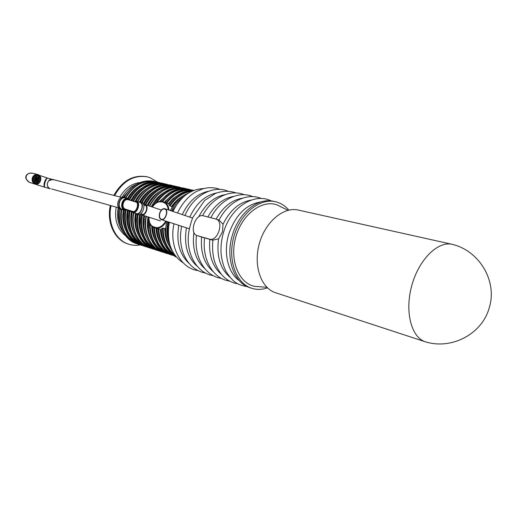 <?xml version="1.0" encoding="UTF-8"?>
<svg xmlns="http://www.w3.org/2000/svg" width="517" height="517" viewBox="0 0 517 517"><rect width="100%" height="100%" fill="white"/><g stroke="black" fill="none" stroke-linecap="round" stroke-linejoin="round"><path stroke-width="0.78" d="M288.809 210.115C285.054 205.676 280.537 202.864 275.251 201.669C259.405 197.979 239.985 213.902 233.8 236.851C227.422 259.754 236.03 283.335 251.546 288.221C256.69 289.875 262.003 289.759 267.476 287.866M251.546 288.221L249.808 287.639C233.768 282.967 225.082 257.783 232.56 234.582C239.009 212.487 258.157 197.455 273.454 201.275L273.583 201.307M288.034 210.296L276.744 204.745C261.531 199.568 241.788 214.684 235.694 237.374C229.38 259.993 238.673 283.045 254.403 286.328L266.901 287.31M251.146 200.098C239.423 202.082 230.052 210.122 223.047 224.216L222.433 231.933L218.575 238.828C216.358 255.96 220.158 268.769 229.975 277.248M215.964 219.072L219.046 220.132L223.047 224.216M218.575 238.828L212.914 240.121C212.222 246.848 212.584 253.265 214.012 259.379C215.641 266.856 221.612 275.193 223.751 276.821C227.81 280.641 232.547 282.98 237.956 283.833M221.431 274.353C212.429 266.585 208.551 254.926 209.799 239.371L212.894 240.263M242.318 198.231C231.732 200.021 222.982 206.981 216.074 219.111M209.799 239.371L204.616 237.839C201.766 259.275 213.146 279.006 229.593 281.074M213.069 271.515C204.215 263.767 200.396 252.27 201.604 237.032L204.609 237.891M233.678 196.402C223.234 198.25 214.62 205.1 207.834 216.959M201.604 237.032L199.866 236.482M225.212 194.618C214.225 196.699 205.404 204.105 198.748 216.836M193.901 232.34C191.981 248.289 195.639 260.419 204.874 268.73M260.962 201.927C246.35 204.189 235.662 214.775 228.908 233.697C223.014 252.264 227.823 272.834 239.352 280.692M216.914 192.867C205.255 195.239 196.208 203.33 189.765 217.121M186.443 227.829C183.787 244.405 187.257 257.13 196.841 265.997M178.811 225.341C176.09 241.73 179.477 254.39 188.97 263.321M208.778 191.154C197.442 193.532 188.602 201.339 182.249 214.581M169.324 222.245C166.332 241.122 170.94 254.648 183.167 262.817M203.53 188.621C190.683 189.06 180.478 196.667 172.917 211.427M203.343 215.802C195.252 213.224 188.886 233.464 197.126 235.603L209.417 239.119C217.683 242.066 224.404 221.36 215.938 219.059L203.343 215.802M453.176 244.58L452.207 244.334C437.828 240.844 418.802 259.612 411.758 285.694C404.533 311.719 411.345 337.543 425.504 341.847L426.46 342.131C452.388 349.602 482.077 333.698 489.172 308.035C497.593 281.907 480.106 251.527 453.176 244.58M298.354 210.083L298.244 210.057C283.465 206.548 265.195 221.877 259.275 243.843C253.175 265.764 261.091 288.247 275.6 292.745L425.504 341.847M146.44 176.672L146.337 176.646C132.927 174.617 122.096 180.879 113.837 195.42M110.328 205.507C106.444 222.549 114.722 239.985 127.906 243.934L128.662 244.179C132.442 245.401 136.333 245.646 140.333 244.916M157.562 182.152L150.02 177.667L147.106 176.82C133.696 174.791 122.859 181.06 114.593 195.613M111.077 205.714C107.187 222.775 115.472 240.231 128.662 244.179M140.023 182.54C131.699 183.541 124.985 188.362 119.879 196.996M116.17 207.136C114.231 219.602 117.32 229.102 125.45 235.636M136.423 184.33C130.517 186.656 125.728 190.96 122.064 197.255M118.193 207.692C116.499 217.34 118.193 225.528 123.272 232.256M159.811 213.282C159.049 216.371 159.559 218.368 161.336 219.266C165.291 220.837 168.846 210.122 164.729 209.03C162.648 208.713 161.013 210.128 159.811 213.282M159.604 213.224C158.79 216.52 159.333 218.646 161.226 219.609C165.446 221.282 169.227 209.857 164.839 208.694C162.622 208.357 160.877 209.863 159.604 213.224M161.362 228.973L162.532 228.178L164.774 228.579L165.783 228.146M166.287 223.977L167.14 221.535M148.909 217.179C148.722 222.568 150.35 225.987 153.801 227.428L161.065 229.664L161.75 235.022M172.148 207.349L171.566 206.542L169.505 205.553L168.943 204.357M130.904 188.55L123.279 197.055M119.046 208.215C117.915 214.529 118.458 220.397 120.674 225.813M141.102 213.527L142.156 214.309C145.555 215.505 148.56 206.167 145.064 205.262L143.823 205.288M140.676 213.889L141.962 214.923C145.826 216.293 149.239 205.682 145.271 204.648L143.694 204.738C151.436 190.359 161.731 184.117 174.565 186.017C161.827 184.117 151.578 190.34 143.81 204.7M124.804 197.281L124.507 197.19C118.089 195.193 114.632 208.06 121.185 209.553L124.377 209.928M127.466 198.476L125.618 197.481C119.194 195.484 115.73 208.37 122.29 209.857M125.767 198.043L125.502 197.959C119.569 196.111 116.37 208.015 122.432 209.385L124.933 210.083L127.757 209.87M130.413 200.312L128.016 198.618C122.07 196.764 118.865 208.713 124.933 210.083M129.599 200.073L128.151 199.174M127.453 209.779L125.573 209.747C120.002 208.493 122.949 197.526 128.397 199.226L127.893 199.097C122.445 197.391 119.498 208.351 125.069 209.611M125.321 209.669L126.969 209.637L125.25 209.643M128.397 199.226L130.122 200.228M131.557 211.039L132.675 211.918C134.685 212.196 136.288 210.755 137.49 207.582C138.265 204.454 137.8 202.451 136.087 201.565L134.653 201.617M133.14 212.067C135.144 212.345 136.746 210.904 137.949 207.731C138.724 204.609 138.259 202.606 136.546 201.72L136.087 201.565M136.32 201.662L135.118 201.766M132.016 211.182L132.908 211.976M131.447 211.001L132.985 212.539C137.179 214.206 141.07 202.393 136.708 201.255L134.543 201.585M132.985 212.539L136.43 213.65C138.621 213.96 140.372 212.39 141.677 208.946C142.518 205.553 142.007 203.368 140.139 202.405L136.708 201.255M135.034 213.198L136.281 214.122C140.824 215.925 145.031 203.175 140.294 201.94L138.756 201.94M136.21 214.096C133.244 229.832 140.857 245.388 152.806 248.942C140.941 245.42 133.321 229.891 136.294 214.128L137.806 214.613C142.349 216.423 146.55 203.685 141.813 202.451L140.294 201.94M132.397 211.304L133.115 212.002M136.494 201.759L135.506 201.895M137.289 202.593L136.662 202.289M135.822 202.005L135.932 202.037C139.571 202.981 136.32 212.836 132.83 211.447L134.246 211.802M128.494 199.775L125.689 199.523M123.369 208.125L125.709 209.275C120.642 208.131 123.324 198.16 128.281 199.711L136.772 202.321M125.185 209.618L126.697 209.553L125.185 209.618M129.308 199.989L128.003 199.148L129.308 199.989M48.656 180.763L52.779 179.431C47.661 177.842 44.953 187.354 50.117 188.75L50.265 188.795C46.95 186.999 46.414 184.317 48.656 180.763M126.167 209.404L124.209 209.042M126.872 199.155L128.759 199.84M50.259 188.795L45.089 187.354C43.215 186.883 46.052 177.46 47.868 178.145L53.955 179.968M118.742 207.847L51.545 188.925M30.917 182.805L35.188 183.994C40.591 185.719 43.26 175.715 37.715 174.513C35.195 174.126 33.392 175.257 32.319 177.906C31.686 180.84 32.59 182.85 35.033 183.949L35.188 183.994C40.681 185.713 43.338 175.767 37.715 174.513L33.237 173.35C25.411 171.269 23.097 180.672 30.917 182.805L45.089 187.354C42.439 186.637 45.36 177.047 47.894 178.152L39.273 175.308M33.825 173.512L33.45 173.402M30.374 182.617L30.794 182.766M37.295 180.607L37.03 180.058L36.539 180.362L36.804 180.918L37.295 180.607M35.789 181.409L35.531 180.86L35.033 181.163L35.298 181.719L35.789 181.409M34.374 181.499L34.109 180.944L33.611 181.254L33.876 181.81L34.374 181.499M33.896 180.039L33.637 179.483L33.14 179.793L33.398 180.349L33.896 180.039M35.04 180.252L34.775 179.696L34.277 180.006L34.542 180.562L35.04 180.252M36.274 180.278L36.009 179.722L35.518 180.032L35.776 180.588L36.274 180.278M38.116 179.78L37.851 179.225L37.36 179.535L37.625 180.09L38.116 179.78M38.316 181.318L38.051 180.763L37.56 181.073L37.819 181.622L38.316 181.318M38.148 182.721L37.89 182.165L37.392 182.475L37.657 183.024L38.148 182.721M39.357 181.81L39.092 181.254L38.601 181.564L38.865 182.113L39.357 181.81M40.113 180.433L39.854 179.877L39.363 180.187L39.622 180.737L40.113 180.433M39.118 180.103L38.853 179.554L38.361 179.858L38.626 180.414L39.118 180.103M36.733 182.986L36.468 182.43L35.977 182.74L36.235 183.289L36.733 182.986M37.043 181.816L36.785 181.26L36.287 181.57L36.552 182.126L37.043 181.816M35.382 182.546L35.124 181.997L34.626 182.307L34.885 182.856L35.382 182.546M34.057 178.462L33.792 177.906L33.301 178.21L33.566 178.766L34.057 178.462M35.066 178.785L34.801 178.229L34.309 178.539L34.574 179.095L35.066 178.785M36.074 179.115L35.809 178.559L35.318 178.869L35.576 179.425L36.074 179.115M37.095 179.451L36.83 178.895L36.339 179.199L36.604 179.754L37.095 179.451M37.915 178.623L37.651 178.068L37.159 178.371L37.424 178.927L37.915 178.623M39.15 178.643L38.885 178.094L38.394 178.397L38.659 178.953L39.15 178.643M40.274 178.863L40.016 178.307L39.525 178.617L39.79 179.166L40.274 178.863M39.809 177.409L39.544 176.853L39.059 177.157L39.318 177.712L39.809 177.409M38.4 177.486L38.135 176.93L37.644 177.241L37.909 177.796L38.4 177.486M38.807 176.349L38.542 175.793L38.051 176.103L38.316 176.659L38.807 176.349M36.894 178.287L36.629 177.732L36.138 178.042L36.403 178.591L36.894 178.287M37.146 177.079L36.881 176.523L36.39 176.833L36.655 177.389L37.146 177.079M37.463 175.909L37.192 175.353L36.701 175.657L36.972 176.219L37.463 175.909M35.873 177.577L35.608 177.021L35.117 177.325L35.382 177.88L35.873 177.577M36.041 176.168L35.77 175.612L35.279 175.916L35.544 176.478L36.041 176.168M34.826 177.079L34.555 176.523L34.064 176.827L34.329 177.383L34.826 177.079M34.258 177.357L34.484 176.51M38.794 180.31L38.956 179.735M38.962 178.688L38.827 178.087M37.327 175.819L36.869 175.425M36.035 182.617L36.461 182.469M36.726 180.885L36.959 180.045M35.221 181.687L35.453 180.847M33.799 181.777L34.032 180.931M33.327 180.317L33.56 179.47M34.471 180.536L34.697 179.69M35.705 180.556L35.931 179.709M37.554 180.058L37.78 179.218M37.747 181.596L37.974 180.75M37.579 182.999L37.812 182.152M38.788 182.087L39.021 181.241M39.55 180.711L39.777 179.864M38.549 180.388L38.775 179.541M36.164 183.264L36.397 182.417M36.474 182.094L36.707 181.254M34.813 182.831L35.046 181.984M33.495 178.74L33.721 177.893M34.497 179.069L34.729 178.223M35.505 179.393L35.731 178.546M36.533 179.729L36.759 178.882M37.353 178.901L37.579 178.055M38.588 178.921L38.807 178.081M39.712 179.141L39.938 178.294M39.247 177.686L39.466 176.84M37.831 177.77L38.058 176.924M38.245 176.633L38.465 175.786M36.332 178.565L36.552 177.719M36.584 177.357L36.804 176.51M36.894 176.187L37.114 175.341M35.311 177.854L35.531 177.008M35.473 176.446L35.692 175.599M197.255 235.642L200.57 236.708M209.417 239.119L212.901 240.237M175.754 256.871L176.303 257.046L175.457 256.775L175.696 256.303M166.287 236.851L165.459 228.456M166.429 223.066C164.807 234.227 166.791 243.565 172.381 251.088M171.605 210.981C174.791 204.648 178.985 199.73 184.181 196.234M188.266 193.203C180.808 196.247 174.875 202.044 170.461 210.593M170.416 246.396C166.997 239.067 166.157 230.866 167.902 221.78M183.328 188.014L183.238 187.988C170.448 186.088 160.141 192.414 152.315 206.962M148.877 217.974C145.981 233.93 153.594 249.498 165.427 253.013L166.545 253.375C154.951 248.735 149.264 238.46 149.491 222.543M155.475 203.427C163.469 191.419 173.105 186.359 184.375 188.246L183.238 187.988C170.358 186.094 160.011 192.421 152.205 206.974M159.469 201.52L168.645 193.293M156.858 202.483C164.186 192.13 172.898 187.464 182.999 188.485M155.552 240.993C153.135 236.663 151.83 231.719 151.643 226.149M165.44 252.458C155.358 247.63 150.24 238.156 150.092 224.029M160.373 201.436L161.401 200.182M152.845 231.37L152.334 226.704M187.742 189.015L187.652 188.996C177.505 187.167 168.477 191.309 160.561 201.436M161.795 201.585C169.712 191.542 178.714 187.432 188.808 189.254L187.652 188.996C177.434 187.16 168.368 191.309 160.457 201.436M152.599 226.879C153.452 241.168 159.165 250.344 169.738 254.403L170.862 254.771C160.341 250.739 154.635 241.613 153.73 227.402M172.51 255.224L170.862 254.771L172.51 255.224M164.173 202.192L173.26 194.218M162.5 201.766C169.763 192.557 178.087 188.466 187.471 189.5M159.992 242.557C157.607 238.356 156.276 233.542 155.998 228.12M169.809 253.866C160.36 249.465 155.223 240.715 154.409 227.616M157.271 233.193L156.677 228.333M164.839 202.425L166.138 200.874M156.961 228.411C157.872 242.654 163.585 251.785 174.1 255.812L174.675 255.999M174.681 255.986C164.484 251.779 158.958 242.699 158.099 228.747M192.208 190.03L192.117 190.01C181.984 188.182 172.949 192.337 165.013 202.483M166.106 202.858C174.055 192.641 183.115 188.447 193.287 190.275L192.117 190.01C181.919 188.182 172.859 192.33 164.929 202.451M164.49 244.134C162.034 239.882 160.664 234.989 160.38 229.458M174.229 255.295C164.755 250.9 159.604 242.124 158.784 228.953M168.348 203.633L172.84 198.78L177.932 195.155M166.771 203.084C174.087 193.662 182.501 189.474 192.001 190.527M169.02 203.86L170.927 201.591M174.875 255.346C166.707 249.717 162.59 240.657 162.532 228.178M161.362 228.792C161.737 241.452 166.215 250.39 174.791 255.618C166.183 250.39 161.672 241.471 161.272 228.869M168.82 204.377C175.735 194.896 183.923 190.295 193.371 190.573C183.949 190.308 175.78 194.941 168.859 204.48M169.505 205.553C175.935 196.189 183.697 191.277 192.796 190.805M171.566 206.542C174.675 201.947 178.371 198.47 182.663 196.105M170.022 206.012C175.87 197.352 182.992 192.498 191.393 191.452M174.177 254.19C166.842 248.418 163.191 239.72 163.217 228.081M169.046 245.73C166.17 240.812 164.749 235.099 164.774 228.579M172.064 207.02L175.761 202.334M172.258 211.201L179.606 200.861M168.839 240.082C167.405 234.33 167.314 228.301 168.561 222M124.507 197.19L125.618 197.481C133.373 184.957 143.131 179.645 154.9 181.545L153.633 181.26C141.871 179.354 132.119 184.659 124.377 197.158M120.112 209.088C117.004 224.637 124.623 240.159 136.533 243.694L137.768 244.095C125.89 240.567 118.27 225.115 121.321 209.585M139.209 244.502L137.768 244.095L139.215 244.502M127.447 198.457C130.148 193.681 133.58 189.926 137.742 187.199M125.864 230.459C122.917 224.326 122.07 217.508 123.324 210.018M125.993 197.597C133.502 185.441 142.989 180.155 154.454 181.732M137.444 243.694C124.985 238.033 119.731 226.698 121.689 209.689M123.447 218.523L123.983 209.992M128.08 198.631L129.567 196.227M129.179 199.129C136.934 186.101 146.828 180.543 158.874 182.449L160.432 182.863M157.898 182.23L157.808 182.21C145.846 180.304 135.984 185.79 128.229 198.677M124.242 209.954C120.972 225.67 128.597 241.452 140.611 245.006L141.652 245.342C129.612 241.782 121.986 225.929 125.295 210.167M143.164 245.769L141.652 245.342L143.164 245.775M131.014 200.312C133.825 195.045 137.49 190.947 142.007 188.033M129.961 231.926C126.827 225.509 125.986 218.368 127.434 210.497M129.702 199.523C136.753 187.4 145.917 181.764 157.213 182.624M140.275 244.334C128.487 238.124 123.712 226.756 125.941 210.232M131.641 200.512L133.987 196.68M127.479 220.391L128.054 210.69M132.869 200.893C140.605 187.316 150.654 181.48 163.004 183.386L161.924 183.141C149.6 181.234 139.571 187.044 131.835 200.57M128.319 210.774C124.881 226.672 132.514 242.725 144.631 246.305L145.678 246.641C133.567 243.068 125.935 227.008 129.36 211.098M147.158 247.061L145.678 246.641L147.158 247.061M135.099 201.32C137.806 196.247 141.309 192.253 145.607 189.338M133.722 232.637C130.814 226.336 130.058 219.37 131.447 211.737M133.496 201.087C140.508 188.621 149.743 182.779 161.207 183.548M144.185 245.581C132.442 239.293 127.712 227.868 129.987 211.291M131.415 219.887L132.068 211.957M135.932 201.145L137.115 199.129M166.073 184.084L165.983 184.065C153.82 182.158 143.849 187.852 136.055 201.145M132.229 212.106C128.882 228.029 136.514 244.011 148.586 247.585L149.865 247.992C137.845 244.438 130.219 228.572 133.464 212.694M151.358 248.418L149.865 247.992L151.358 248.418M137.341 201.468C145.148 188.156 155.126 182.456 167.288 184.362L165.983 184.065C153.775 182.158 143.784 187.852 135.997 201.145M139.512 201.817C142.421 196.596 146.143 192.57 150.686 189.733M138.291 234.892C135.086 228.585 134.123 221.489 135.396 213.605M137.716 201.591C145.309 188.621 155.055 182.947 166.946 184.569M149.639 247.63C137.987 243.856 130.698 228.327 133.845 212.817M140.21 201.914L142.944 197.714M135.706 224.081L135.997 214.006M141.477 202.334C149.323 189.073 159.301 183.393 171.405 185.299L170.3 185.047C158.228 183.141 148.276 188.789 140.43 201.985M152.806 248.942L153.879 249.291C142.026 245.769 134.407 230.246 137.36 214.471M143.254 203.685C146.259 197.972 150.208 193.61 155.1 190.599M142.53 236.398C139.189 229.942 138.207 222.646 139.577 214.523M142.097 202.567C149.284 190.269 158.545 184.582 169.88 185.5M152.638 248.328C141.012 242.331 136.133 231.112 138 214.665M143.603 204.448L147.494 198.282M139.907 225.91L140.314 214.141M174.656 186.036L177.253 186.689M140.714 213.954C137.083 230.207 144.715 246.68 156.961 250.286L158.053 250.635C145.956 247.061 138.323 230.937 141.69 214.826M159.585 251.068L158.053 250.635L159.585 251.068M145.09 204.596C152.89 190.476 163.088 184.369 175.677 186.269M147.196 205.294C150.124 199.51 154.014 195.045 158.874 191.91M146.44 237.2C143.28 230.75 142.395 223.525 143.791 215.518M145.729 204.803C152.838 191.755 162.273 185.642 174.029 186.463M156.69 249.621C144.896 243.391 140.107 231.862 142.324 215.046M143.933 225.755L144.424 215.725M147.83 205.507L150.874 200.467M178.856 186.992L178.759 186.973C166.086 185.067 155.843 191.271 148.03 205.572M144.676 215.809C141.361 231.946 148.993 248.037 161.058 251.605L162.383 252.031C150.318 248.464 142.692 232.385 145.988 216.235M163.928 252.464L162.383 252.031L163.934 252.47M149.316 206.005C157.136 191.62 167.398 185.377 180.116 187.277L178.759 186.973C166.041 185.073 155.779 191.264 147.978 205.559M151.319 206.677C154.473 200.344 158.725 195.575 164.076 192.382M151.158 239.449C147.629 232.85 146.57 225.328 147.985 216.882M149.704 206.134C157.342 192.053 167.398 185.842 179.877 187.516M162.26 251.695C150.512 247.96 143.164 232.185 146.376 216.358M151.959 206.89L156.716 199.523M148.476 229.554L148.631 217.088M149.019 217.218C148.909 222.433 150.46 225.651 153.678 226.879L153.904 227.454L160.91 229.619M163.889 202.115L161.853 201.604L161.369 201.947C158.196 201.365 155.203 203.065 152.392 207.039M153.678 226.879L155.72 227.474L155.94 228.055C159.766 228.811 163.249 226.556 166.396 221.289M168.969 210.089C168.561 205.908 167.023 203.297 164.335 202.25L161.369 201.947M155.72 227.474C159.359 228.204 162.7 226.071 165.724 221.076M168.251 209.85C167.767 205.76 166.164 203.297 163.43 202.47M175.967 256.645L174.617 256.193L175.334 256.445L175.47 256.012M32.92 178.087C31.194 183.503 38.859 185.952 40.494 180.556C42.226 175.192 34.587 172.659 32.92 178.087M273.454 201.275L275.251 201.669M219.027 220.164C228.178 201.837 246.952 192.208 261.369 198.515M252.768 196.622C239.093 190.495 220.145 199.4 210.833 217.728M196.525 235.358C193.662 256.6 205.016 276.233 221.405 278.372M202.632 215.679C211.666 197.933 230.104 188.692 244.347 194.767M247.604 286.78C239.242 284.867 234.253 284.356 226.071 271.477C223.06 265.363 221.366 258.739 220.985 251.611C220.817 245.103 221.683 238.621 223.59 232.159C230.595 207.634 254.054 192.156 271.173 200.906M213.385 275.723C197.933 273.364 186.934 255.934 188.324 235.965C188.757 230.627 190.237 224.488 192.763 217.534L204.616 200.48L215.479 193.423C222.588 190.799 229.464 190.637 236.101 192.951M228.023 191.174C212.784 184.763 193.035 195.891 184.937 215.492M181.557 226.233L180.523 234.188C180.226 241.316 181.234 247.927 183.554 254.015C188.188 264.788 195.51 271.16 205.533 273.125M177.493 212.972C182.217 203.213 188.44 196.092 196.169 191.6L203.355 188.666C209.191 187.154 214.768 187.412 220.106 189.429M197.83 270.585C180.317 268.168 168.936 245.853 174.003 223.771M197.126 235.603L200.208 236.592M298.244 210.057L452.207 244.334M146.337 176.646L147.106 176.82M192.537 218.064L164.839 208.694M189.28 228.747L161.226 219.609M172.452 251.23C166.842 243.843 164.774 234.634 166.241 223.609M128.151 198.657C132.281 192.272 135.396 188.511 137.503 187.38L143.364 183.839C148.224 181.725 153.038 181.183 157.808 182.21L158.874 182.449M153.801 227.428L156.871 228.398C157.782 242.609 163.521 251.747 174.1 255.812M164.367 202.257L169.149 203.905M153.633 181.26C141.832 179.354 132.068 184.653 124.332 197.151M120.067 209.062C116.952 224.591 124.571 240.14 136.533 243.694M144.624 215.789C141.309 231.913 148.935 248.018 161.058 251.605M132.184 212.067C131.027 216.642 131.001 226.905 134.084 233.529C137.289 240.663 142.123 245.349 148.586 247.585M124.151 209.967C122.419 222.032 124.235 226.44 127.098 233.128C130.349 239.087 134.853 243.048 140.611 245.006M170.364 210.561C174.824 201.947 180.834 196.13 188.401 193.119M193.804 190.398L193.287 190.275M190.495 189.713L188.808 189.254M152.509 226.821C153.349 241.109 159.094 250.306 169.738 254.403M166.545 253.375L168.174 253.828M186.042 188.699L184.375 188.246M148.902 217.295C145.71 233.413 153.329 249.42 165.427 253.013M140.624 213.928C136.999 230.143 144.631 246.635 156.961 250.286M171.405 185.299L173.014 185.732M170.3 185.047C158.163 183.141 148.179 188.783 140.353 201.96M163.004 183.386L164.529 183.793M161.924 183.141C149.529 181.241 139.474 187.038 131.751 200.544M128.235 210.749C124.804 226.614 132.43 242.693 144.631 246.305M164.335 202.25L161.853 201.604C158.357 201.01 155.171 202.806 152.289 207M174.617 256.193L174.908 255.256M141.891 214.904L160.406 220.908M145.271 204.648L161.362 210.051M128.016 198.618L125.502 197.959M132.022 211.912L126.516 210.199M130.213 200.047L134.756 201.468M132.83 211.447L125.709 209.275M121.553 197.436L52.779 179.431M33.237 173.35C32.364 173.156 26.968 172.465 25.94 176.439C24.448 179.237 31.007 183.567 30.755 182.753M36.087 182.553L36.41 182.43M37.767 181.596L38.187 181.163M38.659 180.375L38.872 179.612M38.885 178.804L38.73 178.087M37.314 175.864L36.843 175.444"/></g></svg>
